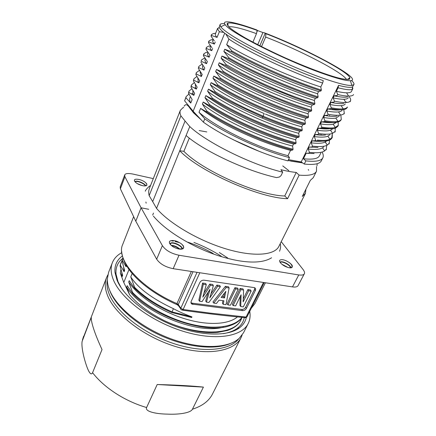 <?xml version="1.0" encoding="UTF-8"?>
<svg xmlns="http://www.w3.org/2000/svg" width="436" height="436" viewBox="0 0 436 436"><rect width="100%" height="100%" fill="white"/><g stroke="black" fill="none" stroke-linecap="round" stroke-linejoin="round"><path stroke-width="0.65" d="M129.018 269.497L123.775 282.468L120.32 273.121L120.908 269.415M123.775 282.468L129.574 294.687C137.814 304.481 149.434 313.152 164.432 320.694L166.323 321.577C183.965 329.403 200.157 333.099 214.899 332.652L215.542 332.624M217.106 332.505L215.553 332.635M121.317 287.994L118.02 281.689L116.036 274.173C115.475 267.535 117.704 262.281 122.729 258.423M244.274 317.582C243.506 321.877 241.152 325.474 237.211 328.379C233.723 330.908 229.118 332.663 223.395 333.654M246.291 317.512C245.43 321.659 243.081 325.152 239.244 327.992C227.696 336.576 201.007 336.238 173.773 325.654C146.545 315.097 123.334 295.93 116.99 280.076L114.973 272.402C114.406 265.399 116.875 259.927 122.38 255.987M249.746 311.358C250.526 315.806 250.008 319.85 248.209 323.496C241.833 336.881 214.55 341.23 182.341 331.038C150.142 320.945 120.445 298.126 113.289 279.574C110.771 273.149 110.461 267.53 112.352 262.723C114.063 258.488 117.213 255.136 121.791 252.662M248.209 323.496L243.539 332.717L239.337 338.194C228.317 348.615 200.184 349.628 170.71 338.723C141.237 327.867 115.867 306.873 109.354 289.499C107.943 285.82 107.261 282.365 107.305 279.133L108.586 272.353L112.352 262.723M92.579 372.682L102.019 349.563C98.291 341.426 95.517 334.581 93.702 329.033C91.898 323.523 91.097 319.588 91.298 317.234L82.142 341.339C81.14 346.282 83.772 358.784 87.56 368.562C89.734 373.745 91.407 375.118 92.579 372.682C103.959 387.588 124.914 401.267 146.6 407.524L157.205 384.514C177.338 385.075 192.739 385.936 203.416 387.103L157.205 384.514M242.122 335.061L241.064 337.606C234.443 351.454 207.155 356.359 175.239 346.44C143.335 336.619 114.123 313.707 107.272 294.763C104.863 288.201 104.635 282.435 106.591 277.454L107.785 274.969M229.881 343.71C215.008 350.043 187.84 347.47 162.176 336.211C136.517 324.962 115.818 306.53 109.937 291.052L109.621 290.218M146.6 407.524C144.763 411.312 154.976 413.922 167.201 414.118C179.196 414.718 190.794 412.859 192.429 409.213L203.416 387.103M107.305 279.727C106.515 283.874 107.065 288.463 108.962 293.504C115.562 311.397 142.327 332.968 172.493 343.159C202.669 353.433 230.066 350.577 238.895 338.592M241.724 318.117L240.874 320.16C238.585 324.776 234.137 328.204 227.532 330.45L217.144 332.51M120.32 273.121L122.129 276.658L122.625 275.427L120.036 265.709L121.012 262.75M241.909 317.631L241.081 319.544C234.906 334.706 199.933 336.728 166.323 321.577M132.157 273.486L130.762 276.898L134.68 287.417M134.697 287.422L134.43 288.06L129.225 280.675L128.713 281.939L132.577 292.502M241.964 317.359C235.271 326.439 216.648 329.861 193.775 324.842C170.907 319.833 146.327 306.65 132.593 292.502L132.331 293.139L127.187 285.684L126.674 286.937L129.579 294.687M120.053 265.709L120.211 265.311M120.282 265.099L124.107 271.737L124.609 270.489L121.976 260.826L122.925 257.927M121.993 260.832L122.156 260.428M122.222 260.216L126.102 266.778L126.527 265.715M223.515 327.125C196.914 335.044 140.91 311.522 126.674 286.937M122.129 276.658L121.699 272.364M145.907 202.004L146.153 203.192M153.407 216.131C168.024 233.549 198.554 249.866 221.036 256.515C242.787 263.055 261.349 264.205 271.595 257.774M261.513 46.625L265.655 37.06L265.916 33.697L264.129 32.711L262.919 32.553L257.72 44.685M256.717 32.46L257.523 30.52L256.679 29.98L257.136 30.395L256.477 33.637L252.918 42.161M346.522 79.494C342.772 72.338 299.521 50.031 265.655 37.06M256.477 33.637C242.089 28.509 232.84 26.225 228.72 26.798M190.946 108.94L190.467 109.087M145.504 182.553C142.256 179.774 137.078 178.749 135.007 179.387L134.43 179.986C134.168 181.223 135.52 182.651 138.479 184.27C142.441 185.97 145.199 186.368 146.752 185.453L146.747 183.839L145.504 182.553L146.681 184.014L146.823 185.077M135.34 181.85C136.217 180.439 143.711 182.995 145.499 185.84M138.425 184.243L140.741 185.175M142.136 185.583L137.356 183.638M145.738 185.785C144.24 182.749 135.71 179.915 135.373 181.703L135.378 182.128M144.49 185.949L146.409 185.485L146.91 184.897M179.272 249.081L182.935 248.553L183.638 247.697L183.436 245.937L181.578 243.975L183.354 246.133L183.627 247.724M183.196 248.542L182.918 248.787M170.291 244.356L170.476 243.577L170.699 244.825M170.438 243.724C171.653 241.642 180.662 244.967 182.243 248.694L182.286 248.852M171.599 245.681C174.275 245.926 176.874 247.065 179.381 249.098M181.578 243.975C176.716 240.601 172.732 239.686 169.637 241.239L169.473 241.533C169.01 243.152 170.34 244.983 173.463 247.021C177.953 249.25 181.213 249.774 183.234 248.591L183.807 247.185M179.926 249.13C177.092 246.711 174.187 245.446 171.206 245.332M182.537 248.754L182.384 248.367C180.711 244.443 171.141 241.157 170.476 243.577M289.177 267.742L291.613 267.437L292.229 266.832L292.343 265.856L291.689 264.663L289.668 262.821L291.602 264.837L292.142 267.001M291.853 267.442L291.422 267.753M280.37 262.396C281.4 260.962 288.403 263.933 290.414 267.143L290.703 267.72M282.533 264.766L286.948 267.126M289.668 262.821C285.378 259.981 282.141 259.066 279.939 260.079M287.815 267.404L281.874 264.238M291.008 267.66L290.567 266.843C288.452 263.464 280.997 260.499 280.424 262.243L280.37 262.685M279.59 260.472C279.443 262.052 281.007 263.873 284.277 265.933C287.983 267.78 290.561 268.309 292.006 267.502L292.343 265.856M120.189 186.979L120.374 188.804L124.914 176.771L124.723 174.918C125.372 173.435 128.07 173.141 132.811 174.04L153.292 178.618M298.071 285.613C297.314 286.888 295.455 287.313 292.491 286.899L173.174 268.685C165.435 267.077 159.936 263.916 156.671 259.197L162.377 245.632L141.09 207.787L135.787 221.183L120.374 188.804M148.72 209.296L141.09 207.787L124.914 176.771M292.491 286.899L298.758 274.953L179.022 255.24C171.168 253.567 165.62 250.362 162.377 245.632M156.671 259.197L135.787 221.183M177.73 305.02L177.114 304.677L176.934 303.603L191.344 271.459M181.572 309.963L183.115 309.5L180.815 308.192L178.275 304.546L178.035 305.358L177.114 304.682C155.685 295.374 137.084 281.318 128.244 268.391L125.148 263.24L123.148 258.592C122.135 255.087 121.649 252.695 121.693 251.419M197.045 272.326L180.815 308.192C180.509 309.168 180.826 309.745 181.768 309.92M193.034 271.715L178.275 304.546L176.967 303.532M178.259 304.584L176.934 303.603C139.716 287.667 115.567 259.006 122.712 244.443L133.634 216.659M134.691 287.417C144.191 296.921 156.633 305.075 172.024 311.887L171.735 312.53L191.671 317.522L191.965 316.89L172.024 311.898L173.446 308.688C152.278 298.769 138.049 288.174 130.762 276.898M191.965 316.885C185.06 314.389 178.891 311.653 173.446 308.688M352.522 86.922L352.811 88.71L352.321 89.227C350.686 90.263 345.95 89.783 338.107 87.8L338.549 85.363L301.205 161.941L304.29 164.061L305.849 160.879C315.626 161.947 321.294 160.911 322.858 157.788C323.539 156.377 323.381 154.638 322.378 152.578M351.569 80.502C353.525 82.333 354.31 83.679 353.923 84.546L352.528 86.873C350.92 87.849 346.266 87.342 338.554 85.358M353.569 94.579C353.018 95.604 351.318 96.111 348.457 96.094C345.857 96.073 342.293 95.56 337.769 94.563L336.401 91.288C340.625 92.23 343.982 92.737 346.478 92.803C349.312 92.873 350.975 92.41 351.465 91.418L352.811 88.71M336.401 91.288L338.107 87.8M347.459 96.917C345.04 97.55 340.62 97.184 334.183 95.827L337.344 95.43L337.769 94.563M349.372 96.896C350.593 98.552 350.953 99.866 350.446 100.825C349.906 101.844 348.359 102.416 345.803 102.525C343.132 102.64 339.361 102.193 334.488 101.185L333.164 97.92C337.687 98.868 341.23 99.315 343.791 99.261C346.342 99.201 347.857 98.672 348.348 97.675M333.164 97.92L334.183 95.827M350.037 101.653L350.212 101.168M334.488 101.179L334.069 102.035M346.238 101.915L345.759 102.531M343.846 103.37C341.312 103.937 337.017 103.615 330.968 102.416L334.074 102.046M340.238 109.779C337.627 110.292 333.469 110.014 327.779 108.956L330.875 108.619L331.289 107.779L329.954 104.493C334.815 105.447 338.549 105.823 341.159 105.621C343.415 105.441 344.778 104.863 345.263 103.882M329.954 104.493L330.968 102.416M347.345 107.033C346.811 108.035 345.416 108.651 343.159 108.88C340.451 109.153 336.494 108.782 331.295 107.779M347.132 107.354L346.936 107.85C345.748 110.074 340.62 110.368 331.567 108.733M343.781 109.561L344.282 113.137C343.764 114.112 342.511 114.755 340.511 115.071C337.769 115.507 333.627 115.251 328.085 114.297L326.771 111.017C331.965 111.965 335.884 112.254 338.527 111.894C340.5 111.621 341.726 111.006 342.189 110.052M326.771 111.017L327.774 108.951M336.859 116.101C334.199 116.614 330.117 116.396 324.613 115.442L327.687 115.142L328.095 114.303M340.903 115.736L341.301 119.36C340.451 120.51 339.328 121.181 337.938 121.366C335.775 121.998 331.442 121.808 324.934 120.794L323.61 117.486C329.087 118.412 333.159 118.614 335.829 118.091L339.235 115.998M336.826 110.025L336.363 109.491M323.61 117.486L324.607 115.442M340.908 120.134C339.164 122.723 333.704 123.208 324.531 121.59L324.918 120.783M332.744 122.5C330.074 122.865 326.319 122.652 321.474 121.873L324.52 121.606M338.151 122.02L338.309 125.361L335.322 127.41C333.055 128.244 328.531 128.168 321.757 127.181L320.482 123.9C326.237 124.8 330.45 124.903 333.126 124.211L335.725 122.838M320.482 123.9L321.468 121.867M321.381 128.004C336.663 129.536 335.017 128.478 337.911 126.168L337.971 126.042M329.087 128.784C326.444 129.105 322.869 128.931 318.356 128.255L321.359 128.02L321.779 127.192M335.24 128.13L335.186 131.35L332.461 133.405C329.703 134.419 325.103 134.468 318.662 133.563L317.375 130.266C323.43 131.138 327.79 131.132 330.466 130.244L332.842 128.729M317.375 130.26L318.356 128.255M325.485 135.013C322.88 135.307 319.474 135.165 315.266 134.588L318.258 134.381L318.656 133.563M332.079 135.302L331.812 138.108C330.341 140.992 324.793 141.853 315.168 140.681L315.56 139.88L314.291 136.577C320.694 137.422 325.218 137.28 327.867 136.168L329.845 134.746M314.291 136.577L315.266 134.588M332.341 134.097L332.199 137.335L329.823 139.335C327.332 140.452 323.163 140.697 317.321 140.081M321.817 141.215C319.288 141.471 316.084 141.357 312.203 140.866L315.152 140.692M329.496 140.087L329.245 143.242L327.163 145.177C324.455 146.643 319.566 146.965 312.498 146.147L311.239 142.839C317.893 143.635 322.536 143.379 325.163 142.065L326.733 140.893M311.239 142.839L312.203 140.866M317.986 147.39L309.162 147.095L312.1 146.948L312.492 146.147M321.539 134.784L321.861 135.155M325.539 141.864L325.578 142.567M326.635 146.027L326.297 149.161L324.558 150.965C321.893 152.704 316.858 153.172 309.451 152.366L308.203 149.058C315.201 149.804 319.986 149.395 322.569 147.826L323.626 146.987M320.874 134.713L320.678 135.116M308.203 149.058L309.162 147.095M314.073 153.526L306.148 153.27L309.059 153.15L309.446 152.366M317.79 140.981L317.626 141.324M304.29 164.061C314.073 165.064 319.757 163.98 321.354 160.791L322.858 157.788M179.757 150.747L189.78 126.576C206.713 142.458 250.482 164.268 281.247 171.811L282.697 172.176L280.909 169.697C286.708 171.108 291.815 172.018 296.235 172.427L284.746 195.982C258.717 195.601 202.56 170.754 183.894 151.325L179.757 150.747L156.546 208.397L152.687 201.612L185.071 121.006L189.78 126.576M189.295 138.103L183.894 151.325M282.697 172.176L281.057 175.604L279.476 176.983L276.582 177.605C245.414 170.77 202.991 150.507 186.145 135.531M302.453 162.797L288.082 160.513M231.554 106.09L232.399 106.362M259.316 151.39L233.244 139.727M200.811 119.475L193.807 112.87L190.488 108.068M180.33 110.357C179.741 111.839 179.932 113.665 180.902 115.829L149.156 195.639C148.491 192.925 148.572 190.527 149.401 188.45L180.33 110.357L183.18 107.479L183.758 107.725M180.902 115.829L185.071 121.006M149.156 195.639L152.687 201.612M296.235 172.427L299.145 175.13L287.591 198.691L284.746 195.982M287.591 198.691C259.703 198.211 199.759 171.648 179.888 150.927M299.145 175.13C308.999 175.948 314.781 174.656 316.482 171.261L316.525 166.552M156.546 208.397C169.173 223.33 198.451 240.628 225.968 248.874C253.523 257.169 274.604 255.382 278.882 246.367L305.391 193.421L302.295 196.445L310.328 180.368L313.228 177.708M199.165 130.566L206.8 131.934M282.757 165.909L288.861 170.689M305.391 193.421L305.909 189.213M308.628 170.263L308.285 169.511M228.905 39.115C247.457 51.617 293.134 73.106 322.645 83.058L323.283 80.622L321.436 79.979C289.15 68.817 240.427 45.219 225.739 33.921L228.905 39.115L226.666 44.597L231.739 50.854C257.153 65.422 297.913 82.786 321.397 90.05L321.005 90.895C290.812 81.319 250.978 63.236 231.385 51.726M321.376 90.039L320.782 86.96C287.635 76.387 242.471 55.127 226.66 44.592M320.782 86.96L322.645 83.058M231.396 51.731L231.739 50.854M318.127 96.819L317.555 93.735C284.904 83.592 239.811 62.337 223.881 51.404L224.769 49.241L231.271 51.699M224.769 49.246C236.274 56.527 250.466 63.983 267.339 71.613C285.602 79.826 302.682 86.486 318.58 91.593L321 90.901M317.55 93.735L318.563 91.609M221.123 58.173L221.989 56.048L228.54 58.631C250.58 71.733 290.67 89.456 317.724 97.691L318.138 96.83C291.074 88.568 250.956 70.85 228.9 57.781L223.881 51.421M228.54 58.631L228.895 57.781M221.989 56.048C233.941 64.027 254.313 74.398 273.59 82.677C288.218 88.977 302.137 94.203 315.353 98.356L317.724 97.708M314.896 103.539L314.34 100.465C295.652 94.776 272.375 85.265 254.357 76.594C240.699 69.989 229.619 63.847 221.112 58.168M314.34 100.465L315.342 98.362M226.033 64.555L221.117 58.195M314.928 103.55C297.494 98.253 278.746 90.939 258.673 81.603L241.664 73.232L226.017 64.55L225.706 65.504C231.173 69.286 245.294 76.436 268.064 86.949L295.848 98.127L314.509 104.433L314.923 103.566M223.221 71.395L218.371 64.91L219.243 62.779L225.69 65.498M219.237 62.779C228.747 69.09 239.805 75.259 252.4 81.292C272.489 90.999 295.357 99.991 312.16 105.049L314.509 104.433M311.696 110.232L311.151 107.152C278.086 97.364 233.658 76.038 218.371 64.893M311.151 107.147L312.149 105.054M311.309 111.098L311.713 110.254C284.708 102.367 244.896 84.775 223.216 71.39L222.856 72.256M311.32 111.109C302.382 108.373 294.725 105.785 288.36 103.343L264.363 93.527C247.212 85.821 233.38 78.731 222.867 72.256M308.53 116.859L308.001 113.752C276.255 104.678 231.652 83.429 215.657 71.537L216.523 69.449L222.752 72.218M216.529 69.449C236.307 83.44 277.509 102.378 308.999 111.681L311.315 111.115M307.996 113.752L308.988 111.681M220.442 78.115L215.657 71.559M308.557 116.87C281.547 109.24 241.936 91.647 220.442 78.109L220.071 79.003C241.549 92.557 281.133 110.145 308.138 117.742L308.546 116.881M305.374 123.448L304.857 120.336C272.68 111.365 228.508 90.056 212.953 78.158L213.809 76.082L220.071 79.003M213.809 76.087C233.064 90.377 279.045 110.984 305.849 118.27L308.132 117.742M304.857 120.336L305.81 118.336M217.711 84.846L212.953 78.186M305.396 123.453C278.44 116.052 239.07 98.547 217.722 84.846L217.362 85.707C238.694 99.419 278.043 116.919 304.998 124.293M211.133 82.638C222.698 90.802 236.443 98.525 252.357 105.801C271.083 114.292 287.874 120.619 302.742 124.783L304.993 124.298L305.391 123.464M207.634 91.217L208.468 89.167C220.992 98.449 238.884 108.09 262.14 118.091L262.804 117.022C276.915 123.007 289.935 127.601 301.865 130.8L302.279 129.993C290.332 126.778 277.301 122.173 263.186 116.178L246.967 108.924L234.726 102.852C225.107 97.719 218.529 93.936 214.981 91.5L210.288 84.715L211.138 82.633L217.357 85.707M262.145 118.08C275.623 123.737 288.131 128.124 299.657 131.231L301.87 130.8M214.643 92.318C219.428 96.394 235.484 104.624 262.81 117.006L264.172 113.573C240.852 103.528 222.889 93.914 210.288 84.715M302.279 129.993L301.745 126.86C290.169 123.595 278.059 119.339 265.404 114.085M301.745 126.854L302.731 124.789M208.468 89.167L214.626 92.318L214.97 91.5M205.83 95.62C217.341 104.111 231.167 112.052 247.31 119.437C265.649 127.743 282.07 133.825 296.584 137.683L298.785 137.275L299.178 136.446L298.671 133.302C266.81 124.903 223.014 103.599 207.623 91.206M298.671 133.302L299.657 131.236M211.907 98.907L212.256 98.051L207.629 91.233M299.183 136.435C272.282 129.438 233.271 112.047 212.267 98.056M211.912 98.907C232.895 112.913 271.89 130.304 298.785 137.269M296.099 142.845L295.613 139.711C262.685 131.171 219.488 109.741 204.996 97.659L205.836 95.615L211.907 98.901M295.613 139.711L296.578 137.689M209.52 104.531L204.996 97.675M296.12 142.85C269.219 136.048 230.312 118.657 209.509 104.531L209.16 105.376C229.946 119.519 268.827 136.904 295.722 143.678L296.115 142.861M293.057 149.21L292.589 146.049C274.059 141.329 251.376 132.272 234.018 123.486C220.894 116.81 210.348 110.33 202.386 104.041L203.214 102.029L209.062 105.327M203.214 102.029C222.017 117.077 262.33 135.928 293.548 144.054M292.589 146.044L293.537 144.06L295.722 143.684M289.471 157.609C263.186 150.921 225.456 133.629 204.757 118.832L203.383 122.156C223.614 136.724 260.238 153.652 286.436 160.475L287.918 160.862L289.471 157.609L287.994 155.679C258.766 148.36 215.58 127.181 199.018 112.325L200.615 108.401L206.544 111.883L206.887 111.049L202.386 104.062M206.55 111.889C227.205 126.168 265.84 143.449 292.687 150.039L293.074 149.226C266.227 142.599 227.57 125.312 206.898 111.049M200.609 108.406C209.416 115.278 219.973 121.802 232.284 127.977C252.809 138.163 272.222 145.629 290.523 150.382L292.687 150.044M287.994 155.679L290.518 150.387M203.383 122.156L193.148 111.235L224.687 33.24L225.739 33.921M199.018 112.325L204.757 118.832M353.923 84.546L351.868 85.451C347.438 85.805 337.611 83.325 322.378 78C303.461 71.297 278.255 60.408 257.959 50.124C236.961 39.316 224.545 31.534 220.714 26.781L220.022 24.645L219.215 27.239C219.428 28.411 220.954 30.139 223.782 32.422L219.352 31.714L217.597 28.967L217.657 28.247L215.33 34.084C215.035 34.826 215.613 35.926 217.068 37.403L211.433 35.469L211.465 34.553L213.607 33.507L215.646 33.294M219.352 31.714L217.068 37.403M211.149 35.398L211.133 36.324L211.433 35.469M211.133 36.324L214.31 40.848M213.204 39.409L212.746 40.564C212.43 41.355 212.981 42.521 214.398 44.069L208.833 41.992L208.909 41.017L211.1 39.834L213.117 39.622M215.248 41.949L214.398 44.069M208.593 41.802L208.512 42.799L211.94 47.737M208.833 41.992L208.512 42.799M210.588 45.965L210.179 46.995C209.847 47.835 210.37 49.055 211.76 50.652L206.31 48.461L206.348 47.453L208.582 46.134L210.572 45.944M212.605 48.538L211.76 50.652M206.315 47.562L205.961 49.306L206.304 48.461M205.945 49.301L209.792 54.882M207.983 52.494L207.64 53.356C207.285 54.26 207.781 55.536 209.138 57.187L203.748 54.914L203.825 53.862L206.135 52.347L207.77 52.189M209.978 55.099L209.138 57.187M203.579 54.516L203.416 55.704L203.743 54.914M203.405 55.699L207.367 61.601L206.539 63.683L201.219 61.274L201.323 60.13L203.656 58.555L205.067 58.424M205.411 58.942L205.122 59.672C204.686 60.424 205.154 61.759 206.539 63.683M201.323 60.13L201.219 61.274M200.882 62.119L204.789 68.043L203.966 70.098L203.585 69.929M202.62 65.967C202.228 66.931 202.626 68.245 203.814 69.896M202.364 64.61L201.203 64.713L198.8 66.463L198.353 68.403L202.217 74.463L201.399 76.502L196.173 73.88L196.314 72.654L198.789 70.796L199.666 70.714M203.672 69.913L198.674 67.591M198.74 66.648L198.353 68.398M200.309 71.738L200.124 72.191L201.399 76.502M196.173 73.875L195.862 74.66L199.677 80.796L198.865 82.818L193.709 80.104L193.884 78.867L196.369 76.867L197.056 76.807M196.238 72.888L195.862 74.638M197.797 78.033L198.271 81.859L198.865 82.818M193.709 80.104L193.393 80.905L197.143 87.118L196.342 89.113L191.295 86.328L191.502 84.949L193.976 82.851M193.813 79.074L193.388 80.905M195.29 84.317L195.59 87.772L196.342 89.113M194.412 82.813L193.982 82.851M191.186 85.745L190.979 87.129L191.295 86.328M190.973 87.124L194.641 93.364L193.84 95.359L188.821 92.427L189.022 91.048L191.856 88.813M192.816 90.514L192.935 93.555L193.84 95.359M188.821 92.427L188.505 93.222L192.156 99.561L190.75 103.065C189.622 100.972 189.333 99.234 189.883 97.866L190.352 96.694M188.946 91.282L188.499 93.222M193.148 111.235L184.619 100.82L185.867 97.675L190.75 103.065M223.782 32.422L224.687 33.24M188.93 94.072L186.123 96.623L185.867 97.675M186.123 96.623L184.619 100.82M220.022 24.645C220.403 23.778 221.935 23.468 224.605 23.708M226.949 24.013L227.908 24.176M288.507 159.636L301.205 161.941M305.849 160.879L303.467 158.753L306.143 153.27M303.467 158.753C312.634 159.74 317.953 158.759 319.43 155.815L320.82 153.014M349.013 78.349L349.781 78.954M257.523 30.52L262.919 32.553M256.864 29.975C235.309 22.045 220.79 19.135 225.243 24.727C229.325 32.024 284.953 60.239 322.237 73.33C336.734 78.469 346.113 80.922 350.381 80.704C364.442 79.837 307.358 49.099 264.129 32.711M265.916 33.697C301.516 47.382 347.399 71.014 349.901 77.75L349.209 79.297C347.176 79.641 343.459 79.161 338.053 77.875C325.943 74.621 306.143 67.177 285.455 57.988C269.639 50.816 256.041 44.014 244.65 37.589C238.007 33.665 233.009 30.357 229.658 27.659C227.325 25.392 226.693 23.876 227.766 23.119C231.609 22.28 241.397 24.705 257.136 30.395M319.91 134.604L319.315 135.029M316.307 134.724L318.34 134.397M320.465 128.549L320.198 128.113M171.735 312.536C156.644 305.914 144.202 297.755 134.413 288.06M242.089 317.37C239.745 320.836 235.974 323.496 230.769 325.349C208.108 334.804 154.731 317.533 132.315 293.139M120.292 265.104L121.982 260.788M122.238 260.221L122.848 258.134M237.446 316.907C228.246 324.76 206.762 325.85 183.294 318.307C159.838 310.873 137.787 295.755 128.713 281.939M124.107 271.737L123.644 267.388M126.102 266.778L125.682 264.243M246.994 316.825L244.874 317.653M263.464 282.468L246.089 317.048L209.596 313.037L183.115 309.5L199.819 272.751M298.758 274.953C301.985 275.339 303.838 274.947 304.323 273.786C304.911 272.903 304.513 271.508 303.134 269.595L281.236 241.675M242.46 310.639C244.165 310.688 245.484 309.942 246.427 308.41L255.343 290.556C255.927 289.177 255.632 288.207 254.466 287.646L204.075 280.19C202.206 280.092 200.794 280.877 199.841 282.539L191.219 301.369C190.755 302.519 190.963 303.412 191.84 304.061L242.46 310.639L241.757 309.435C243.424 309.484 244.716 308.759 245.632 307.255L254.52 289.428L254.766 287.787M190.979 302.617L192.303 303.194L241.757 309.435M224.518 297.919L225.837 291.346L221.112 297.466L224.518 297.919L223.766 296.703L224.486 293.101M221.897 296.453L223.766 296.703M243.577 290.027L242.896 288.85L240.138 288.452L240.912 289.646L243.577 290.027L243.152 301.886L248.662 290.757L247.882 289.569L250.477 289.94L251.152 291.112L243.321 306.884L240.743 306.552L239.953 305.451L240.22 296.562M243.261 298.922L247.882 289.569M248.662 290.757L251.152 291.112M240.743 306.552L241.103 294.752L235.631 305.898L233.118 305.576L232.323 304.464L240.138 288.452M233.118 305.576L240.912 289.646M238.22 289.259L237.566 288.076L234.906 287.695L235.669 288.894L238.22 289.259L230.437 305.233L227.903 304.906L227.112 303.794L234.906 287.695M227.903 304.906L235.669 288.894M229.113 287.951L228.459 286.763L225.407 286.327L226.142 287.526L229.113 287.951L225.995 304.66L223.199 304.301L222.425 303.183L222.938 300.677M223.199 304.301L223.913 300.802L219.03 300.159L216.49 303.44L213.738 303.085L212.953 301.957L225.407 286.327M213.738 303.085L226.142 287.526M206.441 302.148L210.065 289.286L202.086 301.587L199.579 301.265L198.843 300.132L202.598 283.035L205.678 283.476L206.283 284.681L202.8 297.161L210.479 285.28L209.765 284.065L212.741 284.495L213.357 285.694L209.781 297.881L217.624 286.305L216.899 285.095L219.782 285.515L220.393 286.703L208.92 302.464L206.441 302.148L205.699 301.02L208.174 292.196M203.934 293.101L209.765 284.065M210.959 293.875L216.899 285.095M199.579 301.265L203.323 284.256L202.598 283.035M203.323 284.256L206.283 284.681M210.479 285.28L213.357 285.694M217.624 286.305L220.393 286.703M106.591 277.454L82.578 339.54M192.429 409.213C202.271 406.074 208.964 401 212.517 393.986L241.064 337.606M259.851 45.78L265.23 33.278M173.174 268.685L179.022 255.24M170.819 240.639L173.299 241.13M175.032 241.506L179.25 242.547M213.199 253.518C205.111 248.934 196.658 245.157 187.851 242.182M251.321 308.23L254.929 303.581L265.42 282.768M227.788 258.047L219.341 252.531M221.248 256.199C212.741 250.771 203.639 246.182 193.933 242.427M153.488 213.084L152.693 215.046M255.343 290.556L254.52 289.428M246.427 308.41L245.632 307.255M192.925 304.442L192.303 303.194M116.036 274.173L114.973 272.402M237.211 328.379L239.244 327.992M83.592 336.314L82.464 339.867M326.139 122.483L326.433 121.895M329.289 116.118L329.616 115.458M332.466 109.698L332.832 108.962M134.457 180.82L135.356 181.785M146.414 185.485L146.747 185.464M169.402 242.667L170.427 243.768M182.929 248.547L183.294 248.542M279.65 261.382L280.392 262.341M291.613 267.437L292.076 267.453M120.178 186.973L124.636 175.136M178.21 305.314L180.684 308.873M352.528 86.873L352.321 89.227M346.62 92.901L348.664 96.214M343.851 99.261L345.715 102.22M350.549 100.874L350.135 101.702M341.154 105.626L343.214 108.842M347.443 107.082L347.051 107.861M338.521 111.894L340.532 115.06M344.38 113.186L343.982 113.981M335.818 118.096L337.933 121.366M340.919 120.14L341.301 119.36M333.186 124.195L335.279 127.426M337.911 126.168L338.309 125.361M330.537 130.217L332.624 133.432M335.284 131.4L334.892 132.179M327.861 136.174L329.6 138.811M332.297 137.384L331.91 138.157M325.229 142.032L327.305 145.172M329.338 143.291L328.957 144.054M322.558 147.837L324.629 150.916M326.395 149.21L326.019 149.957M313.25 177.719L316.482 171.261M219.215 27.239L217.597 28.967M211.427 34.662L211.16 35.376M208.909 41.017L208.561 41.883M203.765 54.048L203.514 54.674M202.609 65.961L202.849 65.362M200.969 75.864L200.271 75.968M198.222 81.864L197.214 82.017M195.595 87.783L194.178 87.985M191.497 84.949L191.186 85.739M192.93 93.555L191.05 93.816M350.381 80.704L351.868 85.451M225.243 24.727L220.714 26.781M347.285 79.526L349.901 77.75M228.186 26.247L227.766 23.119M244.879 317.637C224.981 315.751 204.201 313.271 182.537 310.198M245.621 317.713L246.869 317.021M264.221 282.588L247.032 316.754M298.077 285.613L304.284 273.852M191.246 302.824L191.84 304.061M190.821 108.717L190.281 108.826M290.659 161.08L302.617 162.911M317.141 163.713L317.037 165.756M200.958 119.633L193.535 112.831L188.379 106.09L186.81 104.814C185.921 104.4 185.006 104.885 184.063 106.275M150.556 185.534C148.3 186.635 145.128 190.554 145.308 191.202M279.558 251.256C281.193 246.76 280.408 245.566 280.288 243.566"/></g></svg>
